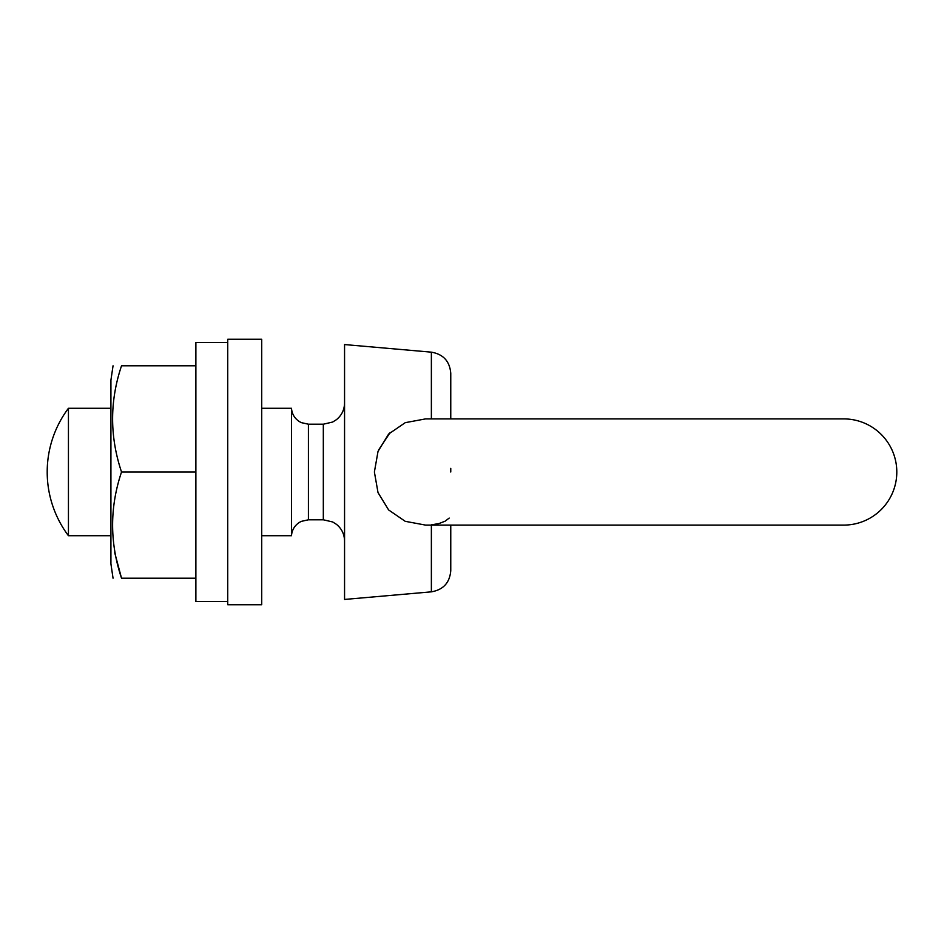 <?xml version="1.0" encoding="UTF-8"?>
<svg xmlns="http://www.w3.org/2000/svg" width="944" height="944" viewBox="0 0 944 944"><rect width="100%" height="100%" fill="white"/><g stroke="black" fill="none" stroke-linecap="round" stroke-linejoin="round"><path stroke-width="1.42" d="M227.74 601.564L195.88 601.564L195.88 342.436L227.74 342.436M113.044 578.2L110.92 563.851L110.92 380.149L113.044 365.8M195.88 365.8L121.528 365.8C109.646 365.8 109.646 365.8 121.528 365.8C109.646 401.117 109.646 436.517 121.528 472C109.646 507.317 109.646 542.717 121.528 578.2L114.708 552.665M121.528 578.2C109.646 578.2 109.646 578.2 121.528 578.2L195.88 578.2M121.528 472L195.88 472M227.74 472L227.74 339.25L261.724 339.25L261.724 604.75L227.74 604.75L227.74 472M450.76 418.9L450.76 373.317C449.745 361.269 443.279 354.212 431.373 352.159L344.56 344.56L344.56 599.44L431.373 591.841L431.373 525.1M425.555 418.9L405.259 422.664L388.645 434.028L378.025 451.397L374.39 472L378.013 492.579L388.609 509.937L405.212 521.312L425.555 525.1L843.7 525.1A53.1 53.1 0 0 0 896.8 472A53.1 53.1 0 0 0 843.7 418.9L425.555 418.9M378.532 450.076L390.202 432.446M450.76 468.366L450.76 472M449.202 518.067L445.179 521.135M445.096 521.182L439.054 523.531M439.007 523.542L431.373 524.84M431.373 591.841C443.279 589.788 449.745 582.731 450.76 570.683L450.76 525.1M344.56 402.97C344.407 409.767 341.716 415.325 336.465 419.655L332.666 422.039L323.32 424.21L323.32 519.79L308.417 519.79L301.219 521.395C295.354 524.392 292.097 529.159 291.46 535.72L291.46 408.28L261.724 408.28M68.44 472L68.44 408.28A106.2 106.2 0 0 0 68.44 535.72L68.44 472M431.373 418.9L431.373 352.159M308.417 519.79L308.417 424.21L301.219 422.605C295.354 419.608 292.097 414.841 291.46 408.28M323.32 519.79L332.666 521.961L336.465 524.345C341.716 528.675 344.407 534.233 344.56 541.03M323.32 424.21L308.417 424.21M110.92 408.28L68.44 408.28M291.46 535.72L261.724 535.72M110.92 535.72L68.44 535.72"/></g></svg>
